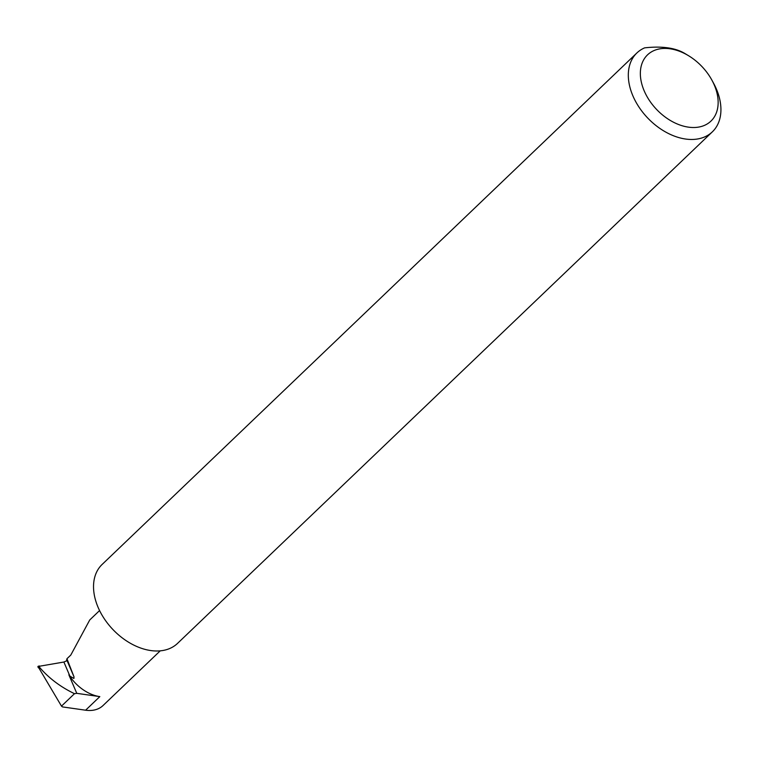 <?xml version="1.0" encoding="UTF-8"?>
<svg xmlns="http://www.w3.org/2000/svg" width="758" height="758" viewBox="0 0 758 758"><rect width="100%" height="100%" fill="white"/><g stroke="black" fill="none" stroke-linecap="round" stroke-linejoin="round"><path stroke-width="1.14" d="M66.865 660.133L74 676.828L73.905 678.448L69.907 676.117L63.89 662.028L66.429 660.929L66.95 658.73L70.797 655.054L89.738 619.968L99.573 610.56M717.049 93.367A45.85 31.211 46.3 0 0 711.914 80.168A45.85 31.211 46.3 0 0 688.501 55.685A45.85 31.211 46.3 0 0 641.448 82.584A45.85 31.211 46.3 0 0 688.435 127.145A45.85 31.211 46.3 0 0 717.049 93.367M711.914 80.168L713.515 83.105A54.585 37.161 -133.7 0 1 719.626 98.815A54.585 37.161 -133.7 0 1 712.349 131.845A54.585 37.161 -133.7 0 1 665.875 132.148A54.585 37.161 -133.7 0 1 629.623 85.986A54.585 37.161 -133.7 0 1 636.891 52.946A54.585 37.161 -133.7 0 1 644.632 47.858C662.132 45.916 675.615 47.839 685.071 53.619A54.585 37.161 -133.7 0 1 685.639 53.96L688.501 55.685M712.349 131.845L177.571 643.362A54.585 37.161 -133.7 0 1 131.087 643.675A54.585 37.161 -133.7 0 1 94.835 597.503A54.585 37.161 -133.7 0 1 102.103 564.473L636.891 52.946M99.819 696.621L76.766 693.333L68.855 674.8A35.522 24.18 46.3 0 0 99.819 696.621L85.616 710.208L62.478 706.911L61.483 706.124L37.985 666.49L63.89 662.028M160.232 650.838L103.05 705.527A35.522 24.18 -133.7 0 1 85.616 710.208M76.766 693.333L74.492 693.684C60.659 687.032 49.109 678.363 39.842 667.675L38.052 666.31L38.004 666.888L38.052 666.31M68.855 674.8L69.907 676.117M74 676.828L66.95 658.73M74.492 693.684L61.483 706.124M39.065 665.875L39.842 667.675M38.336 667.77L37.9 666.756"/></g></svg>
